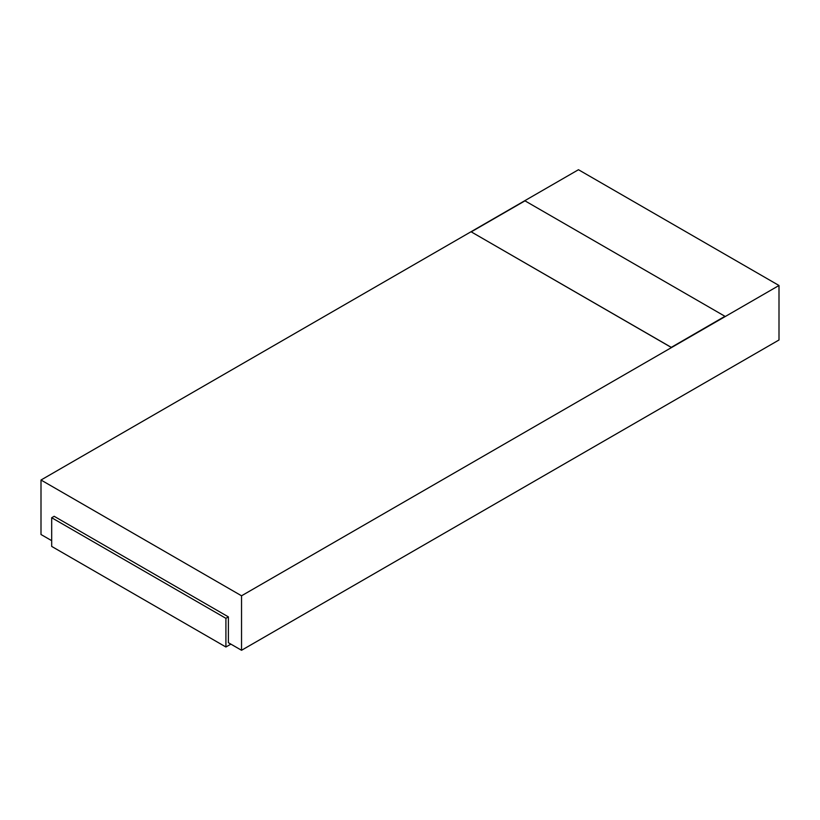 <?xml version="1.0" encoding="UTF-8"?>
<svg xmlns="http://www.w3.org/2000/svg" width="820" height="820" viewBox="0 0 820 820"><rect width="100%" height="100%" fill="white"/><g stroke="black" fill="none" stroke-linecap="round" stroke-linejoin="round"><path stroke-width="1.23" d="M41 480.018L241.541 595.791L779 285.493L578.459 169.72L41 480.018L41 534.507L51.68 540.667M241.541 595.791L241.541 650.28L228.39 642.695L228.39 616.886L225.91 618.321L51.68 517.727L51.68 546.407L225.91 647L225.91 618.321M779 285.493L779 339.982L241.541 650.28M724.952 316.294L524.974 200.838L471.233 231.865L671.211 347.403L724.952 316.294L671.211 347.403M471.233 231.865L671.211 347.321M230.881 644.13L225.91 647M228.39 616.886L54.151 516.292L51.68 517.727"/></g></svg>
